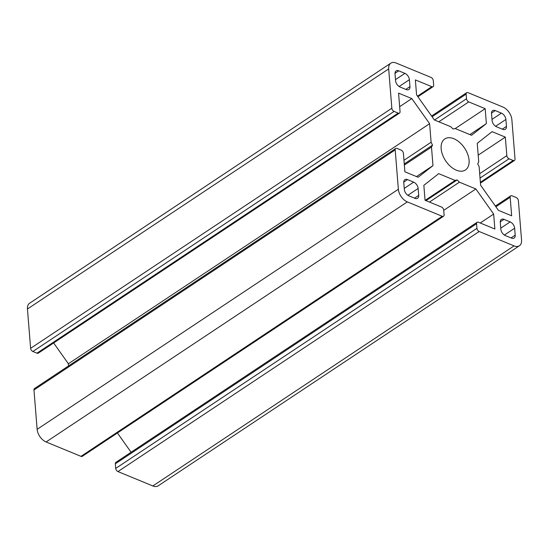 <?xml version="1.0" encoding="UTF-8"?>
<svg xmlns="http://www.w3.org/2000/svg" width="549" height="549" viewBox="0 0 549 549"><rect width="100%" height="100%" fill="white"/><g stroke="black" fill="none" stroke-linecap="round" stroke-linejoin="round"><path stroke-width="0.82" d="M398.759 70.828L404.915 73.367A5.483 3.349 -123.6 0 1 409.396 79.687L409.952 86.632A5.483 3.349 -123.6 0 1 408.881 89.501A5.483 3.349 -123.6 0 1 406.219 89.562L400.056 87.03A5.483 3.349 -123.6 0 1 395.582 80.71L395.019 73.765A5.483 3.349 -123.6 0 1 396.097 70.89A5.483 3.349 -123.6 0 1 398.759 70.828L395.006 73.319M441.149 148.71A18.639 11.399 -123.6 0 1 444.8 138.938A18.639 11.399 -123.6 0 1 464.605 148.155A18.639 11.399 -123.6 0 1 465.428 169.984A18.639 11.399 -123.6 0 1 450.612 166.519A18.639 11.399 -123.6 0 1 441.149 148.71M495.253 110.589L501.415 113.128A5.483 3.349 -123.6 0 1 505.897 119.449L506.453 126.394A5.483 3.349 -123.6 0 1 505.382 129.269A5.483 3.349 -123.6 0 1 502.719 129.331L496.557 126.792A5.483 3.349 -123.6 0 1 492.082 120.471L491.52 113.526A5.483 3.349 -123.6 0 1 492.597 110.658A5.483 3.349 -123.6 0 1 495.253 110.589L491.506 113.087M418.702 195.396A5.483 3.349 -123.6 0 1 417.631 198.271A5.483 3.349 -123.6 0 1 414.969 198.333L408.813 195.794A5.483 3.349 -123.6 0 1 404.332 189.474L403.776 182.536A5.483 3.349 -123.6 0 1 404.846 179.66A5.483 3.349 -123.6 0 1 407.509 179.598L413.665 182.138A5.483 3.349 -123.6 0 1 418.146 188.458L418.702 195.396L414.55 198.162M505.334 137.12L506.823 155.635A2.738 1.674 56.4 0 0 509.06 158.791L513.164 160.486A2.738 1.674 56.4 0 0 514.495 160.452A2.738 1.674 56.4 0 0 515.031 159.018L511.867 119.675A10.966 6.705 56.4 0 0 502.911 107.034L468.009 92.651A2.738 1.674 56.4 0 0 466.677 92.685A2.738 1.674 56.4 0 0 466.142 94.119L466.513 98.745A2.738 1.674 56.4 0 0 468.75 101.908L485.179 108.675L486.38 123.614L471.543 135.28L455.087 128.5L453.062 129.008L450.818 126.737L434.362 119.957L416.567 94.847L415.367 79.907L431.795 86.68A2.738 1.674 56.4 0 0 433.127 86.646A2.738 1.674 56.4 0 0 433.662 85.212L433.285 80.579A2.738 1.674 56.4 0 0 431.047 77.423L396.145 63.039A10.966 6.705 56.4 0 0 390.819 63.162A10.966 6.705 56.4 0 0 388.678 68.913L391.842 108.256A2.738 1.674 56.4 0 0 394.079 111.413L398.19 113.108A2.738 1.674 56.4 0 0 399.521 113.073A2.738 1.674 56.4 0 0 400.056 111.639L398.567 93.124L411.819 98.587L429.613 123.697L431.102 142.246L432.53 145.156L431.487 147.057L432.983 165.606L418.146 177.265L404.894 171.81L403.405 153.295A2.738 1.674 56.4 0 0 401.168 150.131L397.057 148.443A2.738 1.674 56.4 0 0 395.726 148.47A2.738 1.674 56.4 0 0 395.191 149.911L398.361 189.254A10.966 6.705 56.4 0 0 407.317 201.895L442.219 216.279A2.738 1.674 56.4 0 0 443.551 216.244A2.738 1.674 56.4 0 0 444.086 214.81L443.716 210.178A2.738 1.674 56.4 0 0 441.478 207.021L425.05 200.248L423.849 185.315L438.685 173.649L455.142 180.429L457.159 179.921L459.41 182.186L475.866 188.966L493.654 214.076L494.862 229.015L478.433 222.249A2.738 1.674 56.4 0 0 477.102 222.276A2.738 1.674 56.4 0 0 476.566 223.718L476.937 228.343A2.738 1.674 56.4 0 0 479.181 231.506L514.084 245.89A10.966 6.705 56.4 0 0 519.409 245.76A10.966 6.705 56.4 0 0 521.55 240.016L518.386 200.673A2.738 1.674 56.4 0 0 516.142 197.51L512.039 195.821A2.738 1.674 56.4 0 0 510.707 195.849A2.738 1.674 56.4 0 0 510.172 197.29L511.661 215.805L498.41 210.342L480.615 185.233L479.126 166.683L477.699 163.767L478.735 161.873L477.246 143.323L492.076 131.657L505.334 137.12L478.193 155.154M68.556 365.915L68.385 363.767L53.63 342.953M431.102 142.246L403.968 160.281M429.613 123.697L68.385 363.767M411.819 98.587L399.651 106.671M399.521 113.073L38.293 353.151A2.738 1.674 -123.6 0 1 36.961 353.179L32.858 351.49A2.738 1.674 -123.6 0 1 30.614 348.327L391.842 108.256M398.361 189.254L37.133 429.325L33.969 389.982A2.738 1.674 -123.6 0 1 34.505 388.548L395.726 148.47M432.983 165.606L416.471 176.579M431.487 147.057L404.352 165.084M432.53 145.156L404.263 163.945M459.41 182.186L429.483 202.073M457.159 179.921L425.99 200.639M475.866 188.966L443.729 210.329M131.081 452.246L117.431 432.983M493.654 214.076L480.245 222.997M514.084 245.89L152.855 485.961L117.953 471.577A2.738 1.674 -123.6 0 1 115.709 468.421L115.338 463.788A2.738 1.674 -123.6 0 1 115.873 462.354L477.102 222.276M443.551 216.244L82.323 456.315A2.738 1.674 -123.6 0 1 80.991 456.349L442.219 216.279M455.142 180.429L425.214 200.316M486.38 123.614L469.869 134.587M485.179 108.675L455.251 128.562M505.313 235.562A5.483 3.349 -123.6 0 1 500.832 229.242L500.276 222.297A5.483 3.349 -123.6 0 1 501.347 219.422A5.483 3.349 -123.6 0 1 504.009 219.36L510.165 221.899A5.483 3.349 -123.6 0 1 514.646 228.219L515.202 235.164A5.483 3.349 -123.6 0 1 514.132 238.033A5.483 3.349 -123.6 0 1 511.469 238.101L505.313 235.562M390.819 63.162L29.591 303.24A10.966 6.705 56.4 0 0 27.45 308.984L30.614 348.327M37.133 429.325A10.966 6.705 56.4 0 0 46.089 441.966L80.991 456.349M152.855 485.961A10.966 6.705 56.4 0 0 158.181 485.838L519.409 245.76M404.915 73.367L395.493 79.626M409.952 86.632L405.8 89.391M409.396 79.687L399.116 86.522M501.415 113.128L491.993 119.394M505.897 119.449L495.61 126.284M506.453 126.394L502.294 129.159M418.146 188.458L407.866 195.286M413.665 182.138L404.242 188.396M407.509 179.598L403.755 182.09M506.823 155.635L479.689 173.669M509.06 158.791L480.039 178.082M513.164 160.486L480.375 182.275M510.172 197.29L495.884 206.781M398.19 113.108L36.961 353.179M394.079 111.413L32.858 351.49M33.969 389.982L395.191 149.911M476.566 223.718L115.338 463.788M476.937 228.343L115.709 468.421M117.953 471.577L479.181 231.506M468.75 101.908L438.823 121.796M466.513 98.745L434.506 120.018M466.142 94.119L432.09 116.752M431.795 86.68L417.508 96.171M504.009 219.36L500.256 221.851M510.165 221.899L500.743 228.158M514.646 228.219L504.366 235.054M515.202 235.164L511.05 237.923M388.678 68.913L27.45 308.984M407.317 201.895L46.089 441.966M514.495 160.452L480.444 183.085M510.707 195.849L495.37 206.047M466.677 92.685L431.569 116.017M433.127 86.646L417.919 96.754"/></g></svg>
